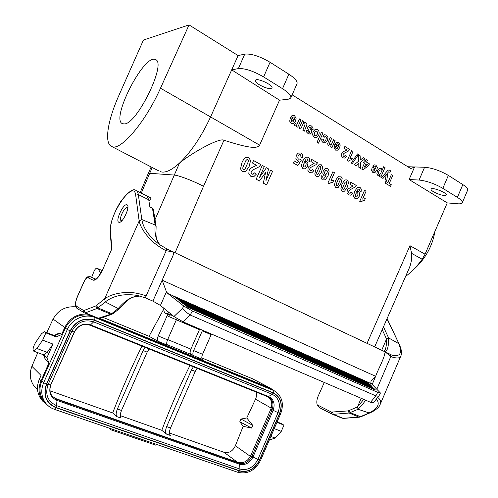 <?xml version="1.0" encoding="UTF-8"?>
<svg xmlns="http://www.w3.org/2000/svg" width="498" height="498" viewBox="0 0 498 498"><rect width="100%" height="100%" fill="white"/><g stroke="black" fill="none" stroke-linecap="round" stroke-linejoin="round"><path stroke-width="0.75" d="M390.04 354.209L385.06 351.831L390.482 354.501L390.843 356.4L376.862 389.15M385.271 352.036L390.843 356.4C391.073 356.929 400.66 360.079 401.008 355.566C402.01 352.833 401.419 349.061 399.228 344.261L386.99 318.813M324.279 382.458L318.054 396.427C316.79 399.508 316.491 402.303 317.164 404.806L331.456 412.083L348.202 410.9L357.489 406.928L361.181 398.294M381.717 350.256L386.585 338.87L388.577 337.899L398.674 343.583C400.871 348.787 401.071 352.478 399.272 354.657C396.445 356.101 393.52 356.045 390.507 354.495L390.507 354.495M331.873 413.994L320.152 407.993L317.164 404.806M370.145 412.792L369.08 412.935L358.068 409.288L357.489 406.928L363.714 399.377M155.949 227.686L156.117 226.472L155.171 225.04L141.812 219.537L139.166 220.988C140.218 226.366 143.966 232.516 150.402 239.445C156.372 245.695 166.488 251.135 166.095 250.681L173.659 252.1L167.116 249.044L166.818 249.305L145.279 297.854L152.905 301.109L160.424 305.442L173.939 316.51L182.498 308.299C184.515 310.814 187.074 313.03 190.174 314.966L183.227 321.926L173.939 316.51M136.981 295.376L145.304 297.785L136.981 295.376C123.896 293.453 113.326 295.638 105.271 301.925L118.219 308.53L120.404 307.789C125.291 302.298 128.546 299.248 130.177 298.657C131.46 297.455 134.603 296.603 139.621 296.086C132.624 295.843 125.49 299.989 118.219 308.53L111.739 313.64L97.95 307.913L105.271 301.925L104.63 298.85L95.834 305.953L84.15 310.422L83.452 310.403L76.424 306.183C75.111 304.732 75.522 301.402 77.657 296.192L83.981 281.98C85.444 278.948 86.727 277.511 87.829 277.654L93.244 280.206C95.933 280.586 99.065 277.1 102.632 269.748L111.614 249.386M148.964 201.198L151.149 198.123L146.991 196.044L148.74 199.76L149.867 206.969L152.481 208.257L155.171 225.04C154.349 233.226 155.88 239.787 159.783 244.736C156.248 238.872 155.693 239.532 156.104 227.088M156.123 226.472L153.309 209.067L152.481 208.257M118.991 222.307C122.639 223.708 130.856 205.693 126.978 204.796C123.411 203.016 114.938 221.286 118.879 222.27L118.991 222.307M151.149 198.123L136.371 190.672M95.741 279.098L90.157 276.639M111.907 248.882L110.419 231.396C108.309 215.404 133.806 178.247 135.693 195.191L139.166 220.988L104.63 298.85C109.759 295.077 117.204 292.924 126.971 292.388C135.886 292.046 146.711 295.924 146.101 295.993M368.097 382.757L173.671 296.354L368.134 382.52M375.193 389.996L187.298 307.042L375.231 389.741M374.39 389.168L185.754 305.834L374.421 388.919M373.587 388.353L184.216 304.627L373.618 388.104M372.784 387.537L182.685 303.425L372.821 387.288M371.994 386.728L181.16 302.23L372.031 386.485M371.203 385.925L179.647 301.047L371.24 385.682M370.419 385.122L178.141 299.864L370.456 384.886M369.641 384.332L176.647 298.688L369.678 384.089M368.869 383.541L175.153 297.518L368.9 383.298M379.165 395.48L373.344 402.938L370.543 402.309L375.865 395.86L377.696 392.337L380.441 393.022L371.558 383.79L167.789 293.471L183.799 306.077L192.477 311.038L190.174 314.96M377.696 392.337L192.477 311.038M371.558 383.79L370.904 382.57L371.047 380.902L375.654 376.307L372.187 384.431M379.065 395.68C378.729 396.203 377.658 396.265 375.865 395.866M370.543 402.309L183.227 321.926M375.66 395.792L190.417 315.091M167.789 293.471L166.438 291.797L160.424 305.442M173.659 252.1L173.684 252.106C173.976 255.237 170.079 261.326 168.505 265.733L162.136 280.181L166.438 291.797M287.172 305.654L385.116 351.874C384.132 359.332 378.499 368.252 375.654 376.307L162.136 280.181L152.905 301.109M100.59 273.514L100.366 272.387L97.888 268.683L95.585 268.771L94.371 270.445L91.669 277.286M259.439 460.102C254.69 469.06 248.091 472.621 239.638 470.784L55.963 407.47C46.14 402.888 43.033 395.126 46.656 384.195L70.355 330.902L71.749 331.382C76.897 322.299 84.199 319.125 93.643 321.864L90.568 324.87L268.802 396.676C273.838 399.44 275.276 404.021 273.109 410.433L252.984 457.027L259.439 460.102L279.59 413.396L270.806 409.194L250.755 455.608C247.705 461.341 243.472 463.607 238.063 462.399L56.156 398.73L52.439 396.483M270.806 409.194C272.699 403.971 271.796 399.869 268.111 396.9M45.685 403.162L43.612 400.834C39.46 394.821 38.863 388.172 41.832 380.877L65.325 328.076C71.233 317.382 79.836 313.236 91.14 315.632M273.676 390.544L274.983 391.235C282.235 396.589 284.134 404.09 280.667 413.738L279.752 413.458L259.601 460.158C254.795 469.228 248.116 472.839 239.557 470.977L55.863 407.688C45.916 403.044 42.778 395.188 46.438 384.12L70.143 330.821C75.933 320.631 84.112 317.077 94.695 320.158L273.34 392.829L273.159 390.326L94.969 317.531L94.695 320.158M98.585 318.589L269.966 388.645M54.145 335.459L58.509 333.349L60.009 333.349L61.603 334.55L56.199 336.897L54.637 335.677L44.378 331.705L45.884 332.901L42.66 340.134L53 344.087L46.893 357.794L48.947 362.986L45.169 359.151M46.893 357.794L43.581 354.825L45.617 359.948M60.009 333.349L54.637 335.677L44.266 331.631M44.378 331.705L41.552 333.71L35.601 342.487C33.403 346.309 32.65 349.142 33.329 350.99L43.581 354.825L47.26 352.391L36.945 348.513L33.329 350.99M277.137 421.906L283.966 425.105L281.277 431.336L275.189 438.078L270.476 439.597L269.642 439.286M42.66 340.134L36.945 348.513M53 344.087L47.26 352.391M275.189 438.078L270.868 436.453M281.277 431.336L274.236 428.647M45.884 332.901L56.199 336.897M283.966 425.105L276.932 422.385M199.729 329.004L190.89 349.135C189.869 351.769 189.856 353.512 190.852 354.377L166.917 344.566M193.616 355.883C192.608 355.012 192.614 353.25 193.641 350.598L202.561 354.29C201.547 356.923 201.553 358.678 202.586 359.562L190.852 354.377M158.003 341.292C157.082 340.445 157.15 338.665 158.215 335.963L167.558 339.823C166.5 342.512 166.45 344.286 167.396 345.139L158.003 341.292L149.058 336.281L163.774 309.046M211.445 334.034L211.133 334.675L202.269 330.877L202.58 330.23M176.952 318.62L176.36 319.772L167.085 315.794L167.826 314.387M201.815 357.944L252.424 378.729L270.8 388.322M274.852 391.16L270.302 388.11L100.017 318.427M48.947 362.986L40.979 380.889C37.973 388.278 38.57 395.02 42.766 401.12L49.059 406.493M43.108 401.575L41.141 399.321C36.964 393.258 36.373 386.56 39.361 379.227L40.979 380.889M75.789 306.855C65.643 306.071 58.067 310.154 53.062 319.1L46.744 332.589M87.299 314.057C77.171 313.597 69.658 318.06 64.759 327.454L61.603 334.55M37.761 352.646L31.909 366.31C29.164 373.625 29.924 380.273 34.194 386.267L36.578 388.857M199.412 329.67L176.354 319.784L167.558 339.823M202.269 330.877L193.641 350.598M211.133 334.675L202.561 354.29M111.079 428.79L110.668 429.724L109.149 428.124M156.341 444.328L155.942 445.231L110.668 429.724M31.909 366.31L41.041 375.448L39.361 379.227M103.018 317.375L149.058 336.281M167.085 315.794L158.215 335.963M169.457 433.017L224.019 452.302C229.018 453.404 232.803 451.225 235.361 445.772L250.394 456.373M256.346 392.163L256.638 395.119L255.953 398.226L246.778 417.965L240.97 419.061L252.716 425.329L246.778 417.965M252.716 425.329L251.54 428.043L243.161 426.325L239.812 421.744L240.97 419.061M243.161 426.325L235.361 445.772M120.261 415.625L161.788 430.303C170.173 407.899 179.573 386.28 189.981 365.445M141.961 346.116C131.31 367.636 121.549 389.915 112.685 412.948L116.825 416.614C115.76 415.176 115.953 412.637 117.391 409.001L143.131 350.536L145.061 347.367M50.018 390.799L112.685 412.948M197.177 368.346L195.253 371.39L170.528 427.975C169.171 431.498 169.108 433.995 170.341 435.457L166.457 434.088L161.788 430.303M195.253 371.39L191.469 369.877L166.668 426.593L170.528 427.975M166.457 434.088C165.23 432.625 165.299 430.129 166.668 426.593M191.469 369.877L193.392 366.821M117.391 409.001L121.5 410.47L147.165 352.154L143.131 350.536M149.095 348.986L147.165 352.154M121.5 410.47C120.068 414.099 119.894 416.633 120.964 418.071L116.825 416.614M239.812 421.744L251.54 428.043M374.652 346.919L408.74 269.262C411.074 264.183 412.02 258.873 411.578 253.339L409.954 245.695L425.068 254.185L422.198 259.253C417.187 266.206 411.659 271.92 405.609 276.396M425.068 254.185L447.254 202.898L457.556 203.775C460.164 203.987 461.721 203.676 462.225 202.842C462.754 201.597 461.142 199.779 457.388 197.382L442.828 188.331C434.592 183.631 426.674 180.874 419.079 180.046L409.107 179.541L414.579 166.948L407.825 166.749M111.838 146.537C120.304 151.342 145.26 122.589 160.487 88.214L189.041 24.9L143.436 40.039L118.848 95.554C107.574 120.721 103.933 143.71 111.838 146.537L158.993 171.026M124.127 123.915L122.62 123.716C110.083 120.093 143.928 53.504 155.401 59.579C167.278 62.312 136.707 125.029 124.127 123.915M127.824 208.32L126.442 207.741C123.734 208.625 119.495 217.775 120.709 220.11L121.966 220.639M148.155 173.746L149.699 173.292L174.151 175.053C178.651 175.34 192.931 180.774 203.52 186.271L175.078 252.766M160.487 88.214L210.579 116.924C201.447 136.601 191.083 151.99 179.485 163.083C171.212 170.559 164.745 173.391 160.082 171.592M155.021 219.649L179.485 163.083C192.029 152.668 219.842 137.361 223.963 140.243C240.086 145.329 256.831 150.321 259.62 145.148L210.579 116.924L231.688 69.876L279.515 100.185L288.105 99.283L290.751 98.031C291.567 95.871 288.821 92.753 282.515 88.681L263.598 76.916C253.233 70.953 244.817 68.182 238.361 68.606L244.767 54.108L238.106 55.583L189.041 24.9M290.863 97.776L296.964 83.863C297.835 81.566 295.14 78.348 288.871 74.208L270.053 62.262C259.726 56.224 251.297 53.51 244.767 54.108M462.293 202.674L467.597 190.242C468.164 188.916 466.582 187.036 462.841 184.602L448.356 175.408C440.151 170.652 432.227 167.932 424.582 167.247L414.579 166.948L410.757 168.567L292.145 94.85M259.62 145.148L279.515 100.185M238.361 68.606L231.688 69.876L238.106 55.583M409.107 179.541L447.26 202.898M433.441 191.736C439.51 194.892 443.749 195.994 446.171 195.042C447.758 192.975 431.878 186.744 431.087 189.116C430.845 189.726 431.629 190.597 433.441 191.736M259.433 84.816C265.633 88.202 269.791 89.267 271.896 88.028C273.931 85.363 256.601 77.252 255.43 80.334C255.076 81.398 256.408 82.892 259.433 84.816M163.792 308.2C163.674 311.138 164.328 312.9 165.766 313.503L167.49 313.472L168.81 312.308M172.028 314.941L169.544 315.122M412.736 270.321C424.894 259.757 432.301 246.765 434.953 231.34M388.639 171.841L387.886 172.594L386.741 180.693L385.34 179.853L386.305 174.207L382.993 178.44L381.624 177.618L387.88 170.235L389.1 169.93L390.507 170.789L389.996 172.296L388.639 171.841M380.827 169.986L379.837 170.03L378.791 171.542L378.393 173.36L378.947 174.368L379.98 174.331L380.976 172.98L381.4 171.038L380.827 169.986M377.951 175.613L376.88 173.765L377.434 170.733L379.233 168.386L381.144 168.318L382.159 170.223L383.69 166.712L385.01 167.521L380.814 177.132L379.582 176.392L380.03 175.371L379.009 175.831L377.951 175.613M362.706 200.843L360.975 202.045L359.73 201.329L364.555 190.292L366.08 191.182L362.619 199.113L365.283 198.658L364.449 200.57L362.706 200.843M374.322 171.082L375.131 170.055L373.133 168.847L372.896 170.248L373.407 171.088L374.322 171.082M372.871 172.557L371.539 170.447L372.299 166.905L375.648 168.934L375.884 167.453L375.318 166.531L374.029 167.017L372.828 165.896L374.315 164.844L375.934 165.149L377.36 167.527L376.805 170.241L374.963 172.569L372.871 172.557M357.502 192.794L356.543 192.838L355.622 194.077L355.267 195.87L355.815 196.891L356.73 196.835L357.676 195.484L358.05 193.734L357.502 192.794M354.974 198.602L353.53 196.144L354.613 191.413L357.34 187.516L360.054 187.422L361.274 188.997L361.118 191.481L359.537 190.846L359.656 189.75L359.176 189.097L358.106 189.228L356.58 191.475L358.442 191.394L359.637 193.349L359.189 196.355L357.278 198.64L354.974 198.602M346.982 192.9L347.255 190.298L348.077 188.985L353.007 186.022L349.913 184.223L350.779 182.243L356.219 185.424L354.769 187.236L349.777 189.937L348.886 191.051L348.687 192.309L349.297 193.137L350.25 193.18L351.158 192.041L352.615 193.149L350.648 195.16L348.488 194.874L346.982 192.9M345.039 182.299L342.624 187.758L342.96 189.489L343.583 189.539L344.311 188.848L346.726 183.382L346.39 181.664L345.039 182.299M342.188 191.257L340.825 189.035L342.014 184.03L344.809 179.952L347.162 179.896L348.538 182.262L347.324 187.136L344.541 191.188L342.188 191.257M350.007 160.101L348.444 161.147L347.318 160.474L351.65 150.595L353.032 151.429L349.92 158.532L352.329 158.183L351.582 159.889L350.007 160.101M338.64 178.577L336.212 184.061L336.555 185.804L337.918 185.163L340.346 179.672L340.003 177.942L338.64 178.577M335.776 187.578L334.401 185.337L335.59 180.307L338.403 176.217L340.781 176.161L342.17 178.552L340.949 183.445L338.154 187.516L335.776 187.578M346.359 150.265L346.869 149.917L344.099 148.236L344.871 146.474L349.752 149.444L348.457 151.037L343.987 153.378L343.19 154.361L343.016 155.488L343.558 156.241L344.411 156.304L345.226 155.295L346.533 156.322L344.772 158.096L342.836 157.791L341.485 155.986L341.728 153.652L343.576 151.56L346.359 150.265M331.014 182.598L329.222 183.818L327.914 183.065L332.863 171.779L334.463 172.713L330.909 180.824L333.685 180.388L332.832 182.336L331.014 182.598M326.775 170.235L325.823 170.266L324.852 171.636L324.466 173.435L325.045 174.412L326.047 174.381L326.999 173.123L327.354 171.287L326.775 170.235M337.046 148.616L337.887 147.564L335.776 146.288L335.54 147.732L336.088 148.609L337.046 148.616M337.389 143.829L336.704 144.408L335.428 143.237L336.99 142.167L338.69 142.509L340.209 144.986L339.648 147.782L337.731 150.159L335.534 150.116L334.114 147.918L334.88 144.271L338.422 146.412L338.659 144.887L338.055 143.922L337.389 143.829M324.092 175.856L322.81 173.821L323.252 170.739L325.238 168.399L327.647 168.486L329.153 171.038L328.07 175.856L325.256 179.828L322.43 179.915L321.148 178.284L321.26 175.726L322.934 176.398L322.81 177.525L323.308 178.197L324.441 178.079L326.009 175.775L324.092 175.856M319.087 167.197L316.622 172.762L316.977 174.537L317.618 174.586L318.371 173.889L320.837 168.33L320.475 166.562L319.841 166.506L319.087 167.197M327.715 143.374L330.18 137.541L331.606 138.413L329.408 143.667L329.881 144.868L331.388 144.52L333.66 139.658L335.079 140.523L331.911 147.732L330.591 146.941L331.058 145.877L328.742 146.038L327.983 145.285L327.715 143.374M316.186 176.336L314.761 174.045L315.962 168.94L318.832 164.801L321.266 164.763L322.704 167.197L321.478 172.165L318.627 176.286L316.186 176.336M321.826 141.158L321.752 138.905L323.32 139.421L323.27 140.473L323.8 141.152L324.877 141.177L325.922 139.714L326.395 137.697L325.76 136.639L324.957 136.539L324.117 137.386L322.847 136.209L324.553 134.759L326.514 135.114L327.97 137.267L327.454 140.467L325.524 142.833L323.158 142.677L321.826 141.158M307.876 170.422L308.138 167.739L308.997 166.394L314.157 163.4L310.889 161.495L311.779 159.466L317.537 162.827L316.025 164.676L310.796 167.403L309.868 168.542L309.669 169.837L310.316 170.702L311.318 170.758L312.271 169.594L313.808 170.758L311.754 172.812L309.476 172.482L307.876 170.422M305.61 162.728L304.583 162.759L303.606 164.035L303.251 165.902L303.848 166.979L304.826 166.942L305.822 165.541L306.208 163.724L305.61 162.728M302.971 168.754L301.396 166.158L302.498 161.234L305.374 157.212L308.281 157.163L309.6 158.837L309.47 161.427L307.764 160.73L307.876 159.597L307.359 158.899L306.208 159.018L304.608 161.34L306.6 161.29L307.901 163.35L307.453 166.481L305.436 168.834L302.971 168.754M316.865 131.242L315.657 131.235L314.531 132.68L314.188 134.566L314.892 135.717L316.106 135.717L317.226 134.292L317.568 132.4L316.865 131.242M319.249 132.947L318.664 135.294L317.494 136.938L315.875 137.703L314.207 137.299L312.626 134.989L313.024 131.783L315.041 129.517L317.55 129.661L318.795 130.993L319.249 132.947M295.893 158.52L296.335 155.295L298.078 153.129L301.122 152.992L302.716 154.99L302.616 157.816L300.848 157.075L300.941 155.65L300.325 154.741L299.186 154.785L298.078 156.266L297.742 158.059L298.451 159.13L300.113 159.049L301.358 160.088L297.872 165.573L293.422 163.014L294.33 160.947L297.505 162.778L298.632 160.972L297.318 160.686L295.893 158.52M312.962 127.637L313.099 129.81L311.499 129.219L311.493 128.129L310.82 127.345L309.843 127.102L309.42 127.5L311.574 130.793L311.505 132.835L310.235 134.093L308.181 133.682L306.7 132.169L306.575 130.252L308.113 130.756L308.772 132.269L310.036 132.263L307.652 128.596L307.826 126.872L309.233 125.521L311.437 125.944L312.962 127.637M303.089 123.958L300.73 128.988L299.242 128.098L302.491 120.721L303.873 121.556L303.388 122.657L304.602 122.222L305.803 122.52L306.668 123.454L306.911 124.761L304.34 131.161L302.865 130.271L305.056 124.201L303.799 123.529L303.089 123.958M295.015 125.764L294.187 124.799L295.407 123.373L296.603 124.214L297.306 123.604L299.528 118.916L301.016 119.819L297.76 127.208L296.372 126.374L296.839 125.322L295.762 125.913L295.015 125.764M292.805 121.948L293.677 120.865L291.43 119.508L291.199 121.008L291.784 121.923L292.805 121.948M291.212 123.479L289.693 121.176L290.465 117.397L294.237 119.682L294.474 118.101L293.82 117.092L293.117 116.986L292.394 117.572L291.037 116.339L292.675 115.256L294.486 115.636L296.117 118.231L295.551 121.12L293.54 123.56L291.212 123.479M248.801 173.858L249.093 170.596L250.145 168.953L251.77 167.645L256.595 165.305L252.455 162.995L253.544 160.524L260.84 164.608L258.96 166.855L252.43 170.179L251.278 171.567L251.048 173.136L251.876 174.188L253.14 174.256L254.316 172.843L256.271 174.25L253.719 176.753L250.849 176.36L248.801 173.858M245.937 160.493L242.881 167.328L242.831 168.828L243.379 169.513L244.201 169.575L245.153 168.729L248.209 161.894L248.259 160.4L247.711 159.721L246.896 159.646L245.937 160.493M242.395 171.723L240.528 168.903L241.966 162.622C243.136 159.989 244.337 158.289 245.57 157.536L248.689 157.505L250.581 160.512L249.1 166.612L245.52 171.667L242.395 171.723M390.563 186.314L385.141 183.065L385.844 181.446L387.867 182.66L391.335 174.711L392.704 175.545L389.249 183.488L391.266 184.696L390.563 186.314M367.474 164.757L365.849 163.78L364.399 167.104L367.474 164.757M364.542 162.983L363.658 162.454L364.38 160.81L365.258 161.346L366.111 159.385L367.424 160.182L366.565 162.143L369.454 163.886L368.738 165.517L362.98 169.849L361.834 169.164L364.542 162.983M363.291 157.673L365.009 158.713L360.359 162.336L360.521 168.324L358.84 167.322L358.784 163.325L356.008 165.622L354.333 164.62L358.635 161.203L358.398 154.697L360.135 155.75L360.235 160.088L363.291 157.673M357.464 153.913L358.473 154.529L352.26 163.593L351.221 162.971L357.464 153.913M321.465 132.25L322.909 133.128L318.49 143.169L317.045 142.297L321.465 132.25M259.452 181.004L256.184 179.212L262.278 165.417L264.295 166.544L259.508 177.388L266.43 167.739L268.509 168.903L265.851 180.886L270.613 170.086L272.611 171.2L266.561 184.907L263.33 183.133L265.527 172.688L259.452 181.004M365.464 400.131C364.119 402.695 361.654 405.745 358.068 409.288L349.142 413.016L333.399 414.336L343.11 418.308L358.971 417.087L349.142 413.016L348.202 410.9M349.086 410.663L350.324 412.699L360.838 416.807L359.4 417.168L369.08 412.935C377.876 408.522 380.31 403.909 376.376 399.085M332.477 412.269L333.399 414.336L332.328 414.205L331.898 414.012L331.456 412.083M341.815 418.083L343.539 418.382L342.033 418.171L331.898 414.012L320.152 407.993M385.066 349.945L385.253 349.509C386.211 347.112 386.635 343.608 386.523 339.001L382.24 329.639M387.102 318.558L399.228 344.243M383.466 326.831L388.577 337.899C388.739 346.185 387.55 350.822 385.022 351.812M377.683 397.435C380.553 399.583 381.337 402.029 380.036 404.762C379.495 407.034 374.764 410.931 370.002 412.854M173.746 252.137L287.066 305.604M119.981 308.231L113.283 313.497L110.793 314.194L111.963 314.244L99.955 318.446L98.803 318.403L85.301 312.881L97.017 308.486L110.793 314.194L97.894 318.39M77.246 308.542L84.56 312.943L85.301 312.881L84.15 310.422M95.834 305.953L97.017 308.486L97.95 307.913L96.531 305.523M148.74 199.76L138.326 194.581C137.996 192.328 137.187 190.946 135.892 190.435C133.408 188.07 128.397 191.686 120.865 201.273C113.768 212.721 110.195 223.036 110.158 232.199L110.419 231.396M159.808 244.755L167.085 249.031L159.808 244.755C149.257 236.755 143.256 228.352 141.812 219.537L138.326 194.581L135.693 195.191M93.244 280.206L95.622 279.16L90.219 276.664L87.829 277.654M90.119 276.62C86.808 277.087 87.48 275.718 83.901 281.93L83.981 281.98M111.677 249.149L102.632 269.748M110.176 232.385L111.608 249.299M99.955 318.446L98.031 318.446L84.56 312.943L83.975 312.632L83.452 310.403M83.901 281.93L77.582 296.136C75.845 300.132 75.173 303.438 75.553 306.058L76.935 308.349L76.424 306.183M140.318 296.161L139.621 296.086M182.498 308.299L183.799 306.077M100.366 272.387L101.057 272.692M93.219 316.479L94.969 317.531C85.108 313.217 71.812 318.863 67.33 329.502L70.143 330.821M70.355 330.902C76.07 320.837 84.15 317.326 94.601 320.37L93.643 321.864L272.281 394.298L273.253 393.022C280.685 397.13 282.802 403.922 279.59 413.396M46.656 384.195L50.79 384.792L74.264 331.979C78.086 325.219 83.521 322.847 90.568 324.87L89.858 325.138M239.638 470.784L239.955 469.072L239.6 464.204L57.027 400.46C50.435 397.348 48.356 392.125 50.79 384.792L74.47 331.992L71.749 331.382L48.094 384.581C44.826 394.447 47.627 401.456 56.492 405.609L55.963 407.47M46.438 384.12L43.65 382.732L67.33 329.502L65.325 328.076M54.375 409.325L54.413 409.337C50.746 408.061 47.758 405.895 45.436 402.838C41.253 396.788 40.662 390.083 43.65 382.732L41.832 380.877M237.895 472.322L54.413 409.337L55.863 407.688M43.612 400.834L45.436 402.838C47.715 405.851 50.659 407.987 54.276 409.25M56.156 398.73L56.878 399.471L57.027 400.46L56.492 405.609L239.955 469.072C247.599 470.747 253.569 467.529 257.864 459.43L278.021 412.718C280.922 404.146 279.011 398.008 272.281 394.298L268.005 396.856L269.076 397.404L268.03 396.862M250.755 455.608L252.984 457.027C249.766 463.078 245.302 465.468 239.6 464.204L239.183 463.227L56.878 399.471L52.141 396.115C49.7 392.785 49.327 389 51.02 384.749M280.66 413.745L260.56 460.345C255.262 470.442 247.73 474.438 237.951 472.341L239.557 470.977M268.341 396.999L269.076 397.404C272.954 400.342 273.931 404.494 272.008 409.879L251.901 456.417C248.844 462.163 244.605 464.435 239.183 463.227L238.063 462.399M260.56 460.345L259.601 460.158M279.752 413.458C283.001 403.872 280.86 396.993 273.34 392.829M94.601 320.37L273.253 393.022M89.951 325.182L268.005 396.856L89.926 325.169C83.328 323.246 78.18 325.518 74.47 331.985M281.339 423.561L277.131 421.93M167.677 339.543L190.89 349.135M270.302 388.11L252.424 378.729M64.759 327.454L53.062 319.1M237.266 462.119L224.019 452.302M271.223 408.099L255.53 399.197M121.076 221.336L120.709 220.11M149.693 173.292L141.276 193.124M152.245 167.521L149.699 173.292M422.198 259.253L411.578 253.339M424.582 167.247L419.079 180.046M367.051 343.334L409.954 245.695M223.963 140.243L203.52 186.271M270.053 62.262L263.598 76.916M282.515 88.681L288.871 74.208M448.356 175.408L442.828 188.331M457.388 197.382L462.841 184.602M167.49 313.472L171.536 315.215M369.989 412.867L360.838 416.807M359.4 417.168L343.539 418.382M385.06 349.951L384.17 351.414M401.008 355.566L380.036 404.762M102.538 269.711C98.716 276.508 96.4 279.658 95.604 279.148L95.815 279.241M113.283 313.497L111.963 314.244M137.062 295.389L139.683 296.092M167.11 249.044L171.324 251.004M379.14 395.53L380.422 393.059M385.875 352.509L385.184 351.93M384.966 351.787L173.684 252.106M98.33 268.876L102.152 270.557M43.488 354.788L45.312 359.525M42.766 401.12L41.141 399.321M37.562 389.915L34.188 386.274M126.442 207.741L127.911 207.137M148.199 173.64L140.162 192.57M148.211 173.615L151.149 166.954M155.949 59.897L155.401 59.579M169.799 315.234L165.766 313.503"/></g></svg>
